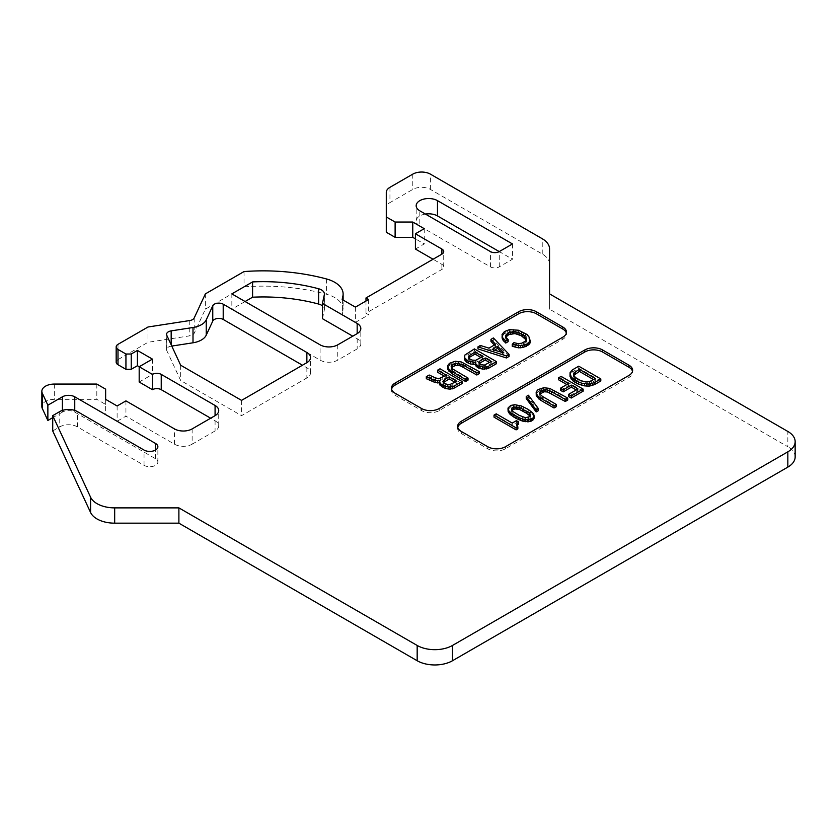 <?xml version="1.0" encoding="UTF-8"?>
<svg xmlns="http://www.w3.org/2000/svg" width="837" height="837" viewBox="0 0 837 837"><rect width="100%" height="100%" fill="white"/><g stroke="black" fill="none" stroke-linecap="round" stroke-linejoin="round"><path stroke-width="0.63" stroke-dasharray="4.18 3.14" d="M389.948 187.321L389.948 202.606L412.767 189.434A12.482 7.209 0 0 1 430.417 189.434L542.24 253.998A24.964 14.407 0 0 1 549.553 264.189L549.553 309.167L787.837 446.738L787.837 431.453M795.15 456.929A24.964 14.407 0 0 0 787.837 446.738M62.398 410.423L62.398 412.097A8.736 5.043 0 0 1 74.755 412.097L155.504 458.718A8.108 4.687 0 0 1 157.879 462.024A8.108 4.687 0 0 1 152.878 466.355A8.108 4.687 0 0 1 144.037 465.341L77.402 426.87A12.482 7.209 0 0 0 59.751 426.87L52.721 430.929M62.398 412.097L52.721 417.684M192.133 428.91L192.133 444.196A12.482 7.209 0 0 1 174.483 444.196L125.937 416.167L117.117 421.262L105.64 414.639L105.64 404.449L96.82 399.354L54.332 399.354A12.482 7.209 0 0 0 41.85 406.562M192.133 444.196L215.078 430.95A12.482 7.209 0 0 0 218.729 425.855A12.482 7.209 0 0 0 215.078 420.76L210.662 418.207M139.183 382.028L152.418 374.39L139.183 366.742M117.996 344.331L117.996 359.617A6.236 3.599 0 0 0 116.176 362.159M117.996 359.617L148.003 342.291L189.769 335.825A6.236 3.599 0 0 0 194.184 333.283L205.368 309.167L244.038 286.85A149.771 86.473 0 0 1 326.556 294.258A28.709 16.573 0 0 1 334.706 297.564A28.709 16.573 0 0 1 343.118 309.282L343.118 300.044M355.401 307.137L355.401 322.423L342.166 314.775L342.898 311.301A28.709 16.573 0 0 0 343.118 309.282M355.401 322.423L368.636 314.775L365.989 313.247L441.884 269.43A6.236 3.599 0 0 0 443.715 266.877A6.236 3.599 0 0 0 441.884 264.335L433.064 259.24M415.414 249.049L424.233 243.954L415.414 238.859M386.286 232.236L386.286 207.702A12.482 7.209 0 0 1 389.948 202.606M171.773 346.068L171.177 346.162A6.236 3.599 0 0 0 166.553 349.646A6.236 3.599 0 0 0 166.772 350.577L180.656 380.5L241.548 415.665L306.865 377.958A12.482 7.209 0 0 0 310.517 372.863A12.482 7.209 0 0 0 306.865 367.767L302.45 365.214M499.25 266.877L499.25 251.592L512.485 259.24L499.25 266.877A6.236 3.599 0 0 1 490.43 266.877L419.829 226.116L419.829 210.83M425.416 214.063A12.482 7.209 0 0 0 416.167 221.02A12.482 7.209 0 0 0 419.829 226.116M245.084 301.529L231.849 309.167L320.1 360.119A12.482 7.209 0 0 0 337.75 360.119L357.169 348.914A12.482 7.209 0 0 0 360.82 343.819A12.482 7.209 0 0 0 357.169 338.723L352.754 336.171M322.465 318.688L324.317 309.983A9.981 5.765 0 0 0 324.39 309.282A9.981 5.765 0 0 0 322.465 305.871M368.636 299.489L368.636 314.775M96.82 384.068L96.82 399.354M105.64 389.163L105.64 404.449M105.64 399.354L105.64 414.639M117.117 405.976L117.117 421.262M125.937 400.881L125.937 416.167M152.418 359.104L152.418 374.39M148.003 327.005L148.003 342.291M205.368 293.881L205.368 309.167M244.038 271.565L244.038 286.85M342.166 299.489L342.166 314.775M365.989 301.017L365.989 313.247M424.233 228.668L424.233 243.954M386.286 192.416L386.286 207.702M549.553 264.189L549.553 248.903M231.849 293.881L231.849 309.167M180.656 365.214L180.656 380.5M241.548 400.379L241.548 415.665M512.485 243.954L512.485 259.24M549.553 293.881L549.553 309.167M457.776 427.383A12.482 7.209 0 0 0 457.651 428.398A12.482 7.209 0 0 0 461.302 433.493L487.783 448.778A12.482 7.209 0 0 0 505.433 448.778L628.985 377.445A12.482 7.209 0 0 0 632.636 372.35A12.482 7.209 0 0 0 632.51 371.335M600.809 380.971L578.744 368.238L572.351 371.931L569.976 374.892M576.212 389.958L577.98 390.973L568.49 396.456M566.837 384.539L568.595 385.564L560.434 390.272M583.159 391.161L561.093 378.429L558.666 379.831M534.121 417.883L532.855 415.11L530.48 412.976L519.62 407.473L511.951 407.117L509.252 408.362L507.975 410.685M538.369 410.653L528.44 397.282L526.232 398.548M567.716 400.086L554.199 392.281L546.864 389.822L541.518 390.052L537.929 391.8L536.161 394.091M556.469 406.573L540.964 397.376L539.583 395.305L539.928 394.049M518.626 423.961L516.419 422.695L512.223 425.112L496.236 415.874L494.029 417.15M517.852 428.868L516.806 427.247L516.963 425.573M570.311 374.066L570.311 372.026M578.744 368.238L578.744 366.198M572.351 371.931L572.351 369.891M571.085 372.978L571.085 370.948M593.59 379.6L595.348 380.626L589.562 383.649L586.695 384.026L586.695 381.996M587.909 383.963L587.909 381.934M586.695 384.026L583.159 383.524L583.159 381.484M585.199 383.932L585.199 381.902M583.159 383.524L581.066 382.823L581.066 380.783M581.066 382.823L578.911 381.829L578.911 379.799M578.911 381.829L577.258 380.877L577.258 378.837M577.258 380.877L575.553 379.632L575.553 377.602M575.553 379.632L574.339 378.429L574.339 376.388M574.339 378.429L573.617 375.206M573.617 377.246L573.45 374.348M573.45 376.388L573.565 374.924M595.348 380.626L595.348 378.586M591.382 382.917L591.382 380.877M589.562 383.649L589.562 381.609M561.093 378.429L561.093 376.388M568.595 385.564L568.595 383.524M577.98 390.973L577.98 388.933M533.964 417.025L533.964 414.985M533.514 415.999L533.514 413.97M532.855 415.11L532.855 413.07M531.913 414.064L531.913 412.024M530.48 412.976L530.48 410.936M528.22 411.417L528.22 409.377M526.013 410.14L526.013 408.111M523.313 408.843L523.313 406.803M521.441 408.006L521.441 405.976M519.62 407.473L519.62 405.432M518.072 407.085L518.072 405.045M516.314 406.834L516.314 404.794M514.818 406.74L514.818 404.7M513.604 406.803L513.604 404.763M511.951 407.117L511.951 405.077M510.79 407.473L510.79 405.432M509.252 408.362L509.252 406.322M508.645 409.031L508.645 406.991M508.09 409.984L508.09 407.943M530.219 416.292L530.48 414.765M530.48 416.805L530.428 415.748M530.428 417.789L530.103 418.615L530.103 416.575M530.103 418.615L528.555 419.504L528.555 417.464M528.555 419.504L527.122 419.693L527.122 417.663M527.122 419.693L525.406 419.735L525.406 417.694M525.406 419.735L524.14 419.504L524.14 417.464M524.14 419.504L522.319 418.96L522.319 416.931M522.319 418.96L519.066 417.339L519.066 415.298M519.066 417.339L515.759 415.434L515.759 413.394M515.759 415.434L512.945 413.551L512.945 411.511M512.945 413.551L512.003 412.505L512.003 410.465M512.003 412.505L511.616 409.732M511.616 411.773L511.679 409.837M511.679 410.779L511.888 410.245M528.44 397.282L528.44 395.242M455.108 382.342L456.876 383.367L448.988 386.966L444.018 385.376L443.087 384.319L443.401 382.635M448.988 386.966L448.988 384.926M450.641 386.642L450.641 384.612M452.242 386.035L452.242 384.005M456.876 383.367L456.876 381.327M442.919 383.461L442.919 381.421M443.087 384.319L443.087 382.279M444.018 385.376L444.018 383.336M445.671 386.328L445.671 384.288M447.492 386.872L447.492 384.832M444.625 376.294L446.393 377.32L440.597 380.343L437.458 380.563L437.458 378.523M438.944 380.657L438.944 378.617M440.597 380.343L440.597 378.303M442.198 379.736L442.198 377.696M446.393 377.32L446.393 375.279M468.019 380.113L452.514 370.917L451.133 368.845L451.478 367.589M451.195 367.861L451.195 366.93M451.133 368.845L451.133 366.805M451.582 369.86L451.582 367.82M452.514 370.917L452.514 368.876M454.229 372.151L454.229 370.121M479.266 373.616L465.749 365.821L458.414 363.363L453.068 363.593L449.479 365.34L447.722 367.631M448.213 366.386L448.213 364.357M449.479 365.34L449.479 363.3M451.248 364.325L451.248 362.285M453.068 363.593L453.068 361.553M455.223 363.3L455.223 361.26M458.414 363.363L458.414 361.333M461.229 363.969L461.229 361.929M463.604 364.827L463.604 362.798M465.749 365.821L465.749 363.781M543.663 389.76L543.663 387.73M546.864 389.822L546.864 387.793M541.518 390.052L541.518 388.012M539.698 390.785L539.698 388.745M537.929 391.8L537.929 389.76M536.663 392.856L536.663 390.816M542.679 398.621L542.679 396.581M540.964 397.376L540.964 395.336M540.022 396.319L540.022 394.29M539.583 395.305L539.583 393.264M539.645 394.321L539.645 393.39M554.199 392.281L554.199 390.241M552.054 391.287L552.054 389.257M549.679 390.429L549.679 388.389M391.58 389.163A12.482 7.209 0 0 0 391.454 390.188A12.482 7.209 0 0 0 395.116 395.284L421.586 410.569A12.482 7.209 0 0 0 439.237 410.569L562.799 339.236A12.482 7.209 0 0 0 566.45 334.141A12.482 7.209 0 0 0 566.325 333.116M496.477 363.687L474.412 350.944L466.031 355.788L464.315 358.362M494.364 345.032L495.598 346.361L488.975 350.18L480.375 347.512L477.948 348.903M509.053 356.426L493.391 339.989L490.963 341.391M526.41 340.063L526.588 341.841L523.449 344.614L518.26 345.691L513.908 344.708L512.254 346.298M508.174 341.653L505.684 338.943L505.82 337.123M530.177 342.636L529.622 339.77L527.038 336.484L518.375 332.258L509.44 331.682L504.418 333.618L502.043 336.589M437.458 380.563L429.182 377.058L426.315 378.711M462.055 383.555L439.99 370.822L437.573 372.224M439.331 382.844L439.331 383.942M474.412 350.944L474.412 348.903M466.031 355.788L466.031 353.748M464.817 357.127L464.817 355.087M489.53 362.473L491.288 363.499L485.554 366.805L484.393 367.161L484.393 365.12M485.554 366.805L485.554 364.765M484.393 367.161L479.768 366.01L479.162 363.363M479.768 366.01L479.768 363.969M481.913 366.993L481.913 364.963M483.179 367.223L483.179 365.183M480.867 366.648L480.867 364.608M479.162 365.403L478.774 362.63M478.774 364.67L478.879 362.839M491.288 363.499L491.288 361.458M480.982 357.535L482.74 358.56L477.006 361.866L475.625 362.348L475.625 360.308M477.006 361.866L477.006 359.826M475.625 362.348L472.152 362.128L469.724 360.977L469.724 358.937M470.833 361.615L470.833 359.575M472.152 362.128L472.152 360.088M473.92 362.379L473.92 360.339M469.724 360.977L468.846 360.213L468.846 358.173M468.846 360.213L468.406 357.158M468.406 359.199L468.458 357.284M482.74 358.56L482.74 356.52M488.975 350.18L488.975 348.14M495.598 346.361L495.598 344.321M480.375 347.512L480.375 345.472M493.391 339.989L493.391 337.949M501.248 352.147L503.864 354.961L503.864 352.921M503.864 354.961L492.177 351.519L492.177 349.479M492.177 351.519L494.51 350.169M519.976 345.66L519.976 343.62M521.849 345.21L521.849 343.18M525.322 335.25L525.322 333.21M527.038 336.484L527.038 334.455M523.669 334.287L523.669 332.258M521.514 333.304L521.514 331.264M518.375 332.258L518.375 330.217M515.833 331.808L515.833 329.768M513.573 331.525L513.573 329.485M510.873 331.494L510.873 329.454M509.44 331.682L509.44 329.642M507.348 332.258L507.348 330.217M505.747 332.854L505.747 330.824M504.418 333.618L504.418 331.588M503.372 334.549L503.372 332.509M502.378 335.752L502.378 333.722M506.406 340.115L506.406 338.085M505.684 338.943L505.684 336.903M505.527 338.085L505.527 336.045M505.632 337.384L505.632 336.62M526.703 341.14L526.703 339.1M526.588 341.841L526.588 339.801M525.824 342.919L525.824 340.879M524.778 343.85L524.778 341.81M523.449 344.614L523.449 342.574M518.26 345.691L518.26 343.651M516.502 345.44L516.502 343.4M513.908 344.708L513.908 342.668M530.124 341.077L530.124 339.037M529.622 339.77L529.622 337.729M528.858 338.305L528.858 336.265M435.638 380.019L435.638 377.979M433.984 379.067L433.984 377.027M431.557 377.916L431.557 375.886M429.182 377.058L429.182 375.018M439.613 382.823L439.613 380.783M439.99 370.822L439.99 368.782M517.245 428.262L517.245 426.221M516.806 427.247L516.806 425.206M516.638 426.389L516.638 424.349M516.419 422.695L516.419 420.655M512.223 425.112L512.223 423.072M496.236 415.874L496.236 413.834M59.751 411.584L59.751 426.87M77.402 426.87L77.402 411.584M144.037 465.341L144.037 450.055M155.504 458.718L155.504 450.055M74.755 412.097L74.755 410.423M54.332 384.068L54.332 399.354M174.483 444.196L174.483 428.91M215.078 420.76L215.078 430.95M189.769 320.54L189.769 335.825M194.184 317.997L194.184 333.283M326.556 278.972L326.556 294.258M342.898 299.918L342.898 311.301M441.884 264.335L441.884 269.43M412.767 174.148L412.767 189.434M430.417 189.434L430.417 174.148M542.24 253.998L542.24 238.712M357.169 338.723L357.169 348.914M337.75 344.834L337.75 360.119M320.1 360.119L320.1 344.834M171.177 344.802L171.177 346.162M166.772 335.292L166.772 350.577M306.865 367.767L306.865 377.958M490.43 266.877L490.43 251.592M324.317 294.697L324.317 309.983M628.985 377.445L628.985 375.405M505.433 448.778L505.433 446.738M461.302 433.493L461.302 431.453M487.783 448.778L487.783 446.738M421.586 410.569L421.586 408.529M395.116 395.284L395.116 393.244M439.237 410.569L439.237 408.529M562.799 339.236L562.799 337.196M157.879 462.024L157.879 446.738M218.729 425.855L218.729 410.569M443.715 266.877L443.715 251.592M166.553 349.646L166.553 334.361M310.517 372.863L310.517 357.577M416.167 221.02L416.167 205.735M360.82 343.819L360.82 328.533M632.636 372.35L632.636 370.31M457.651 428.398L457.651 426.357M566.45 334.141L566.45 332.101M391.454 390.188L391.454 388.148M324.39 309.282L324.39 293.996"/><path stroke-width="1.26" d="M155.504 450.055L155.504 443.432A8.108 4.687 0 0 1 157.879 446.738A8.108 4.687 0 0 1 152.878 451.07A8.108 4.687 0 0 1 144.037 450.055L77.402 411.584A12.482 7.209 0 0 0 59.751 411.584L52.721 415.644L52.721 430.929L90.574 512.485A24.964 14.407 0 0 0 97.029 518.95A24.964 14.407 0 0 0 114.679 523.167L178.888 523.167L417.171 660.738A24.964 14.407 0 0 0 452.482 660.738L787.837 467.119A24.964 14.407 0 0 0 795.15 456.929L795.15 441.643A24.964 14.407 0 0 0 787.837 431.453L549.553 293.881L549.553 248.903A24.964 14.407 0 0 0 542.24 238.712L430.417 174.148A12.482 7.209 0 0 0 412.767 174.148L389.948 187.321A12.482 7.209 0 0 0 386.286 192.416L386.286 232.236L395.116 237.331L412.767 237.331L415.414 238.859M52.721 417.684L47.866 420.488L42.279 408.425A12.482 7.209 0 0 1 41.85 406.562L41.85 391.277A12.482 7.209 0 0 0 42.279 393.139L47.866 405.202L47.866 420.488M210.662 418.207L161.238 389.676A6.236 3.599 0 0 0 152.418 389.676L139.183 382.028L139.183 366.742L137.414 365.727L131.242 369.295L125.937 369.295L117.996 364.712L117.996 349.427L125.937 354.009L125.937 369.295M365.989 301.017L365.989 297.962L368.636 299.489L355.401 307.137L342.166 299.489L342.898 296.016A28.709 16.573 0 0 0 343.118 293.996A28.709 16.573 0 0 0 334.706 282.278A28.709 16.573 0 0 0 326.556 278.972A149.771 86.473 0 0 0 244.038 271.565L205.368 293.881L194.184 317.997A6.236 3.599 0 0 1 189.769 320.54L148.003 327.005L117.996 344.331A6.236 3.599 0 0 0 116.176 346.874L116.176 362.159A6.236 3.599 0 0 0 117.996 364.712M433.064 259.24L415.414 249.049L415.414 233.764L424.233 228.668L412.767 222.046L412.767 237.331M306.865 362.672L306.865 352.482A12.482 7.209 0 0 1 310.517 357.577A12.482 7.209 0 0 1 306.865 362.672L241.548 400.379L180.656 365.214L166.772 335.292A6.236 3.599 0 0 1 166.553 334.361A6.236 3.599 0 0 1 171.177 330.877L193.002 327.508L193.002 342.793A18.717 10.808 0 0 0 206.237 335.145L212.765 321.084A6.236 3.599 0 0 1 223.207 319.462L223.207 304.176A6.236 3.599 0 0 0 212.765 305.798L206.237 319.86L206.237 335.145M193.002 342.793L171.773 346.068M302.45 365.214L223.207 319.462M425.416 214.063A12.482 7.209 0 0 1 437.479 215.925L499.25 251.592L512.485 243.954L437.479 200.639A12.482 7.209 0 0 0 423.878 199.08A12.482 7.209 0 0 0 416.167 205.735A12.482 7.209 0 0 0 419.829 210.83L490.43 251.592A6.236 3.599 0 0 0 499.25 251.592M352.754 336.171L322.465 318.688L322.465 303.402L324.317 294.697A9.981 5.765 0 0 0 324.39 293.996A9.981 5.765 0 0 0 321.471 289.916A9.981 5.765 0 0 0 318.635 288.765A131.053 75.665 0 0 0 252.586 281.912L231.849 293.881L320.1 344.834A12.482 7.209 0 0 0 337.75 344.834L357.169 333.628A12.482 7.209 0 0 0 360.82 328.533A12.482 7.209 0 0 0 357.169 323.438L322.465 303.402M322.465 305.871A9.981 5.765 0 0 0 321.471 305.202A9.981 5.765 0 0 0 318.635 304.051A131.053 75.665 0 0 0 252.586 297.198L245.084 301.529M452.514 368.876L468.019 378.083L465.592 379.475L452.074 371.68L448.873 369.065L447.722 365.591L449.479 363.3L455.223 361.26L461.229 361.929L479.266 371.586L476.839 372.988L463.049 365.026L457.316 363.237L454.229 363.75L451.195 365.821L452.514 368.876M451.478 367.589L455.6 365.309L459.084 365.528L459.084 363.499M457.316 365.277L457.316 363.237M155.504 443.432L74.755 396.811A8.736 5.043 0 0 0 62.398 396.811L47.866 405.202M215.078 415.665L215.078 405.474A12.482 7.209 0 0 1 218.729 410.569A12.482 7.209 0 0 1 215.078 415.665L192.133 428.91A12.482 7.209 0 0 1 174.483 428.91L125.937 400.881L117.117 405.976L105.64 399.354L105.64 389.163L96.82 384.068L54.332 384.068A12.482 7.209 0 0 0 41.85 391.277M215.078 405.474L161.238 374.39A6.236 3.599 0 0 0 152.418 374.39L152.418 389.676M152.418 374.39L139.183 366.742L152.418 359.104L137.414 350.441L137.414 365.727M137.414 350.441L131.242 354.009L131.242 369.295M131.242 354.009L125.937 354.009M116.176 346.874A6.236 3.599 0 0 0 117.996 349.427M365.989 297.962L441.884 254.145A6.236 3.599 0 0 0 443.715 251.592A6.236 3.599 0 0 0 441.884 249.049L415.414 233.764M412.767 222.046L395.116 222.046L395.116 237.331M395.116 222.046L386.286 216.95M52.721 415.644L90.574 497.199A24.964 14.407 0 0 0 97.029 503.665A24.964 14.407 0 0 0 114.679 507.881L178.888 507.881L417.171 645.453A24.964 14.407 0 0 0 452.482 645.453L787.837 451.834A24.964 14.407 0 0 0 795.15 441.643M306.865 352.482L223.207 304.176M193.002 327.508A18.717 10.808 0 0 0 206.237 319.86M505.433 446.738L628.985 375.405A12.482 7.209 0 0 0 632.636 370.31A12.482 7.209 0 0 0 628.985 365.214L602.504 349.929A12.482 7.209 0 0 0 584.854 349.929L461.302 421.262A12.482 7.209 0 0 0 457.651 426.357A12.482 7.209 0 0 0 461.302 431.453L487.783 446.738A12.482 7.209 0 0 0 505.433 446.738M395.116 393.244L421.586 408.529A12.482 7.209 0 0 0 439.237 408.529L562.799 337.196A12.482 7.209 0 0 0 566.45 332.101A12.482 7.209 0 0 0 562.799 327.005L536.318 311.72A12.482 7.209 0 0 0 518.668 311.72L395.116 383.053A12.482 7.209 0 0 0 391.454 388.148A12.482 7.209 0 0 0 395.116 393.244M252.586 281.912L252.586 297.198M178.888 523.167L178.888 507.881M455.6 365.309L455.6 363.268M632.51 371.335A12.482 7.209 0 0 0 628.985 367.255L602.504 351.969A12.482 7.209 0 0 0 584.854 351.969L461.302 423.302A12.482 7.209 0 0 0 457.776 427.383M569.976 372.852L570.531 377.759L573.125 381.034L578.639 384.225L584.592 385.878L589.06 386.16L594.416 384.664L600.809 380.971L600.809 378.931L578.744 366.198L572.351 369.891L569.976 372.852L571.305 377.184L576.484 381.201L581.778 383.231L589.06 384.131L594.416 382.635L600.809 378.931M568.49 394.415L568.49 396.456L571.242 398.046L583.159 391.161L583.159 389.121L561.093 376.388L558.666 377.79L568.595 383.524L560.434 388.232L563.196 389.822L571.357 385.114L577.98 388.933L568.49 394.415L571.242 396.006L583.159 389.121M560.434 388.232L560.434 390.272L563.196 391.862L571.357 387.154L576.212 389.958M558.666 377.79L558.666 379.831L566.837 384.539M507.975 408.644L508.143 411.542L510.183 414.503L516.084 418.427L522.487 421.095L528.503 421.764L532.855 420.205L534.121 417.883L533.964 414.985L532.855 413.07L528.22 409.377L521.441 405.976L514.818 404.7L510.79 405.432L508.09 407.943L508.582 410.528L511.616 413.551L518.794 417.694L524.035 419.442L528.503 419.735L532.855 418.165L534.121 415.843M526.232 396.518L526.232 398.548L536.161 411.93L538.369 410.653L538.369 408.613L528.44 395.242L526.232 396.518L536.161 409.889L538.369 408.613M539.928 394.049L544.05 391.768L547.524 391.988L565.289 401.478L567.716 400.086L567.716 398.046L565.289 399.448L549.344 390.492L545.766 389.697L542.679 390.209L539.645 392.281L540.022 394.29L542.679 396.581L556.469 404.543L554.042 405.945L540.524 398.14L537.323 395.524L536.161 392.061L537.929 389.76L543.663 387.73L549.679 388.389L567.716 398.046M536.161 392.061L536.276 395.943L540.524 400.18L554.042 407.975L556.469 406.573L556.469 404.543M494.029 415.11L494.029 417.15L516.084 429.883L517.852 428.868L517.852 426.828L516.638 424.349L518.626 421.932L516.419 420.655L512.223 423.072L496.236 413.834L494.029 415.11L516.084 427.853L517.852 426.828M516.973 423.522L516.973 425.562L518.626 423.961L518.626 421.932M570.028 376.451L570.028 374.411M570.531 377.759L570.531 375.719M571.305 379.224L571.305 377.184M573.125 381.034L573.125 379.004M574.831 382.279L574.831 380.239M576.484 383.231L576.484 381.201M578.639 384.225L578.639 382.185M581.778 385.271L581.778 383.231M584.592 385.878L584.592 383.838M586.852 386.16L586.852 384.131M589.06 386.16L589.06 384.131M590.713 385.847L590.713 383.806M592.596 385.397L592.596 383.367M594.416 384.664L594.416 382.635M586.695 381.996L589.562 381.609L595.348 378.586L579.35 369.347L574.119 372.695L573.617 375.206L575.553 377.602L581.066 380.783L586.695 381.996M573.732 375.394L579.35 371.387L579.35 369.347M575.385 373.679L575.385 371.638M573.565 374.924L573.565 373.647M574.119 374.735L574.119 372.695M579.35 371.387L593.59 379.6M571.242 398.046L571.242 396.006M563.196 391.862L563.196 389.822M571.357 387.154L571.357 385.114M530.156 421.45L530.156 419.41M528.503 421.764L528.503 419.735M531.307 421.095L531.307 419.065M532.855 420.205L532.855 418.165M533.462 419.536L533.462 417.496M534.016 418.584L534.016 416.544M508.143 411.542L508.143 409.502M508.582 412.568L508.582 410.528M509.252 413.457L509.252 411.417M510.183 414.503L510.183 412.474M511.616 415.591L511.616 413.551M513.887 417.15L513.887 415.11M516.084 418.427L516.084 416.387M518.794 419.735L518.794 417.694M520.666 420.561L520.666 418.521M522.487 421.095L522.487 419.065M524.035 421.482L524.035 419.442M525.793 421.733L525.793 419.693M527.289 421.827L527.289 419.797M519.787 407.567L513.552 407.023L511.679 408.738L512.945 411.511L519.066 415.298L525.406 417.694L530.103 416.575L530.48 414.765L529.162 412.976L519.787 407.567L519.787 409.607L526.347 413.133L526.347 411.103M511.888 410.245L514.985 408.874L519.787 409.607M517.967 409.063L517.967 407.023M526.347 413.133L530.103 416.073L530.103 414.033M529.162 415.016L529.162 412.976M523.041 411.229L523.041 409.188M511.679 409.837L511.679 408.738M512.003 409.952L512.003 407.912M513.552 409.063L513.552 407.023M514.985 408.874L514.985 406.834M516.691 408.843L516.691 406.803M536.161 411.93L536.161 409.889M459.084 365.528L460.905 366.072L460.905 364.032M443.401 382.635L449.155 378.91L455.108 382.342M448.988 384.926L456.876 381.327L449.155 376.87L444.52 379.548L442.919 381.421L444.018 383.336L448.988 384.926M449.155 378.91L449.155 376.87M444.52 381.578L444.52 379.548M443.474 382.509L443.474 380.469M435.146 380.5L426.315 376.681L429.182 375.018L435.638 377.979L438.944 378.617L446.393 375.279L437.573 370.184L439.99 368.782L462.055 381.515L454.334 385.972L450.149 387.123L445.619 386.548L441.81 384.612L440.105 383.367L439.613 380.783L435.146 380.5L435.146 382.54L439.331 382.844M454.229 365.79L454.229 363.75M452.022 367.056L452.022 365.026M451.195 366.93L451.195 365.821M447.722 365.591L447.826 369.483L452.074 373.72L465.592 381.515L468.019 380.113L468.019 378.083M465.592 381.515L465.592 379.475M452.074 373.72L452.074 371.68M450.369 372.475L450.369 370.435M448.873 371.105L448.873 369.065M447.826 369.483L447.826 367.443M460.905 366.072L476.839 375.018L479.266 373.616L479.266 371.586M476.839 375.018L476.839 372.988M463.049 367.056L463.049 365.026M536.276 395.943L536.276 393.903M537.323 397.565L537.323 395.524M538.808 398.935L538.808 396.895M540.524 400.18L540.524 398.14M554.042 407.975L554.042 405.945M539.645 393.39L539.645 392.281M540.472 393.526L540.472 391.486M542.679 392.25L542.679 390.209M544.05 391.768L544.05 389.728M545.766 391.737L545.766 389.697M547.524 391.988L547.524 389.958M549.344 392.532L549.344 390.492M551.499 393.526L551.499 391.486M565.289 401.478L565.289 399.448M566.325 333.116A12.482 7.209 0 0 0 562.799 329.046L536.318 313.76A12.482 7.209 0 0 0 518.668 313.76L395.116 385.093A12.482 7.209 0 0 0 391.58 389.163M464.315 356.332L464.598 359.795L466.805 362.348L470.551 364.001L475.301 364.451L477.341 367.412L482.572 369.159L488.097 368.521L496.477 363.687L496.477 361.647L474.412 348.903L464.817 355.087L464.598 357.765L468.176 361.103L475.301 362.411L476.18 364.451L478.44 366.01L484.56 367.255L488.097 366.491L496.477 361.647M490.963 339.351L495.598 344.321L488.975 348.14L480.375 345.472L477.948 346.874L477.948 348.903L506.406 357.954L509.053 356.426L509.053 354.386L493.391 337.949L490.963 339.351L490.963 341.391L494.364 345.032M505.82 337.123L508.781 334.612L514.954 333.586L521.242 335.689L526.41 340.063M502.043 334.549L502.65 339.738L505.747 343.044L508.174 341.653L508.174 339.613L505.684 336.903L505.632 335.344L508.781 332.571L514.954 331.557L522.895 334.612L526.536 338.242L525.824 340.879L521.849 343.18L518.26 343.651L513.908 342.668L512.254 344.258L520.635 345.786L526.483 344.321L529.852 341.423L529.622 337.729L527.038 334.455L518.375 330.217L509.44 329.642L504.418 331.588L502.043 334.549L502.65 337.698L505.747 341.015L508.174 339.613M512.254 344.258L512.254 346.298L518.427 347.826L522.79 347.543L528.858 344.677L530.177 342.636L530.177 340.596M437.573 370.184L437.573 372.224L444.625 376.294M439.331 381.902L439.331 383.942L441.81 386.642L445.619 388.588L450.149 389.163L454.334 388.012L462.055 383.555L462.055 381.515M426.315 376.681L426.315 378.711L435.146 382.54M470.551 364.001L470.551 361.961M468.176 363.143L468.176 361.103M473.093 364.451L473.093 362.411M475.301 364.451L475.301 362.411M475.406 365.026L475.406 362.986M476.18 366.491L476.18 364.451M477.341 367.412L477.341 365.371M478.44 368.05L478.44 366.01M480.04 368.719L480.04 366.679M482.572 369.159L482.572 367.129M484.56 369.284L484.56 367.255M486.715 369.002L486.715 366.962M488.097 368.521L488.097 366.491M464.598 359.795L464.598 357.765M465.309 360.977L465.309 358.937M466.805 362.348L466.805 360.308M484.393 365.12L491.288 361.458L485.23 357.954L479.486 361.26L478.774 362.63L480.867 364.608L484.393 365.12M475.625 360.308L482.74 356.52L475.018 352.063L468.458 356.164L469.724 358.937L472.152 360.088L475.625 360.308M478.879 362.839L478.879 361.929M479.298 363.509L479.486 361.26M479.486 363.3L485.23 359.994L485.23 357.954M485.23 359.994L489.53 362.473M468.458 357.284L468.458 356.164M468.741 357.933L469.285 355.369M469.285 357.409L475.018 354.103L475.018 352.063M475.018 354.103L480.982 357.535M506.406 357.954L506.406 355.913L509.053 354.386M477.948 346.874L506.406 355.913M492.177 349.479L503.864 352.921L497.691 346.298L492.177 349.479M494.51 350.169L497.691 348.338L501.248 352.147M497.691 348.338L497.691 346.298M502.106 338.148L502.106 336.108M502.65 339.738L502.65 337.698M503.644 341.077L503.644 339.037M505.747 343.044L505.747 341.015M505.632 336.62L505.632 335.344M506.406 336.296L506.406 334.256M507.452 335.375L507.452 333.335M508.781 334.612L508.781 332.571M510.382 334.005L510.382 331.965M512.254 333.555L512.254 331.525M513.468 333.492L513.468 331.452M514.954 333.586L514.954 331.557M516.994 334.005L516.994 331.965M519.097 334.706L519.097 332.666M521.242 335.689L521.242 333.66M522.895 336.652L522.895 334.612M524.611 337.886L524.611 335.857M525.824 339.1L525.824 337.06M526.536 339.874L526.536 338.242M515.121 347.188L515.121 345.147M518.427 347.826L518.427 345.786M520.635 347.826L520.635 345.786M522.79 347.543L522.79 345.503M524.883 346.968L524.883 344.928M526.483 346.361L526.483 344.321M527.802 345.597L527.802 343.557M528.858 344.677L528.858 342.636M529.852 343.463L529.852 341.423M429.182 379.611L429.182 377.571M431.337 380.594L431.337 378.554M432.991 381.546L432.991 379.517M437.678 382.98L437.678 380.94M440.105 385.407L440.105 383.367M441.81 386.642L441.81 384.612M443.474 387.604L443.474 385.564M445.619 388.588L445.619 386.548M448.161 389.038L448.161 386.997M450.149 389.163L450.149 387.123M452.294 388.87L452.294 386.84M454.334 388.012L454.334 385.972M516.084 429.883L516.084 427.853M517.36 425.018L517.36 422.978M518.187 424.223L518.187 422.183M74.755 410.423L74.755 396.811M62.398 396.811L62.398 410.423M42.279 393.139L42.279 408.425M161.238 389.676L161.238 374.39M342.898 296.016L342.898 299.918M441.884 254.145L441.884 249.049M90.574 512.485L90.574 497.199M212.765 305.798L212.765 321.084M171.177 330.877L171.177 344.802M437.479 215.925L437.479 200.639M357.169 333.628L357.169 323.438M318.635 288.765L318.635 304.051M417.171 660.738L417.171 645.453M114.679 523.167L114.679 507.881M452.482 660.738L452.482 645.453M787.837 467.119L787.837 451.834M628.985 367.255L628.985 365.214M602.504 351.969L602.504 349.929M584.854 351.969L584.854 349.929M461.302 423.302L461.302 421.262M562.799 329.046L562.799 327.005M536.318 313.76L536.318 311.72M518.668 313.76L518.668 311.72M395.116 385.093L395.116 383.053M343.118 300.044L343.118 293.996"/></g></svg>
